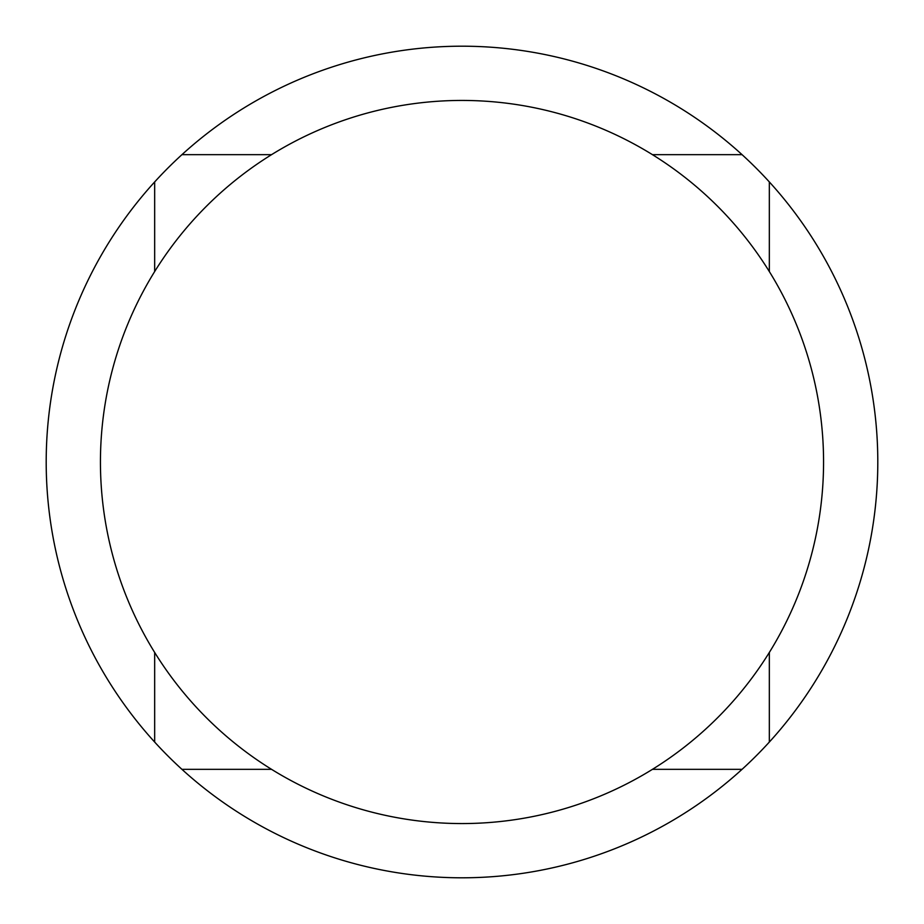 <?xml version="1.0" encoding="UTF-8"?>
<svg xmlns="http://www.w3.org/2000/svg" width="924" height="924" viewBox="0 0 924 924"><rect width="100%" height="100%" fill="white"/><g stroke="black" fill="none" stroke-linecap="round" stroke-linejoin="round"><path stroke-width="1.39" d="M462 823.561A361.561 361.561 0 0 0 823.561 462A361.561 361.561 0 0 0 462 100.439A361.561 361.561 0 0 0 100.439 462A361.561 361.561 0 0 0 462 823.561M742.064 154.666A415.8 415.8 0 0 0 154.666 181.936A415.8 415.8 0 0 0 462 877.8A415.8 415.8 0 0 0 742.064 154.666L652.471 154.666M271.529 154.666L181.936 154.666M154.666 181.936L154.666 271.529M154.666 652.471L154.666 742.064M181.936 769.334L271.529 769.334M652.471 769.334L742.064 769.334M769.334 742.064L769.334 652.471M769.334 271.529L769.334 181.936"/></g></svg>
